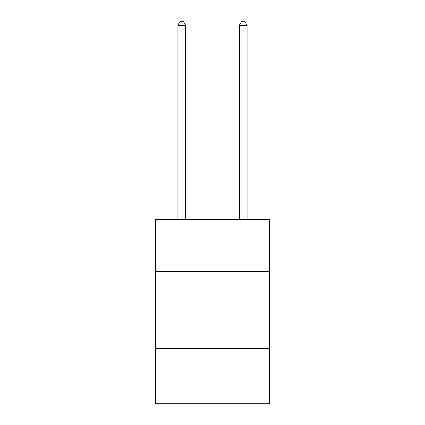 <?xml version="1.0" encoding="UTF-8"?>
<svg xmlns="http://www.w3.org/2000/svg" width="425" height="425" viewBox="0 0 425 425"><rect width="100%" height="100%" fill="white"/><g stroke="black" fill="none" stroke-linecap="round" stroke-linejoin="round"><path stroke-width="0.64" d="M269.328 271.665L269.328 219.443L155.672 219.443L155.672 271.665L269.328 271.665L269.328 403.75L155.672 403.75L155.672 271.665M269.328 348.457L155.672 348.457M185.624 219.443L185.624 25.245L177.942 25.245L177.942 219.443M177.942 25.245L180.248 21.25L183.318 21.25L185.624 25.245M247.058 219.443L247.058 25.245L239.376 25.245L239.376 219.443M239.376 25.245L241.682 21.25L244.752 21.25L247.058 25.245"/></g></svg>
